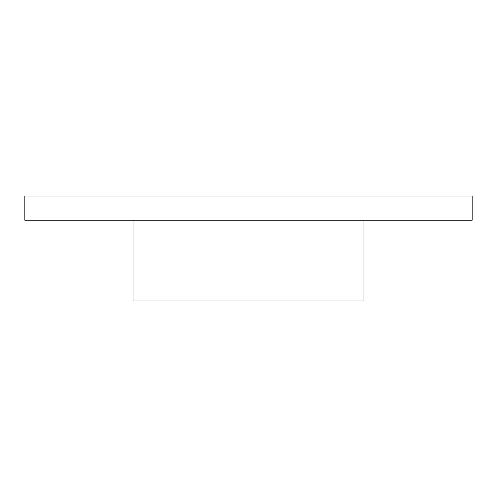 <?xml version="1.0" encoding="UTF-8"?>
<svg xmlns="http://www.w3.org/2000/svg" width="497" height="497" viewBox="0 0 497 497"><rect width="100%" height="100%" fill="white"/><g stroke="black" fill="none" stroke-linecap="round" stroke-linejoin="round"><path stroke-width="0.75" d="M24.85 196.017L472.15 196.017L472.15 220.239L24.85 220.239L24.85 196.017M363.959 220.239L363.959 300.983L133.041 300.983L133.041 220.239"/></g></svg>

